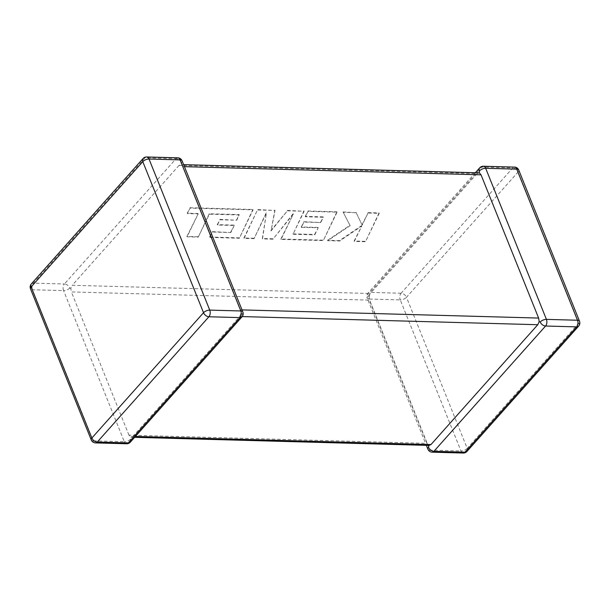 <?xml version="1.0" encoding="UTF-8"?>
<svg xmlns="http://www.w3.org/2000/svg" width="610" height="610" viewBox="0 0 610 610"><rect width="100%" height="100%" fill="white"/><g stroke="black" fill="none" stroke-linecap="round" stroke-linejoin="round"><path stroke-width="0.46" stroke-dasharray="3.05 2.29" d="M242.2 316.575L239.776 316.514L132.965 436.371L135.405 436.44M130.304 442.166A4.773 3.088 -138.3 0 0 130.54 439.093L130.624 437.141L134.627 437.317M428.937 445.414L426.962 443.371L128.962 435.166L130.624 437.141L132.965 436.371M475.373 172.683L368.036 293.135A4.773 3.088 -138.3 0 0 367.799 296.208L369.142 296.567L370.224 293.486L72.224 285.282L70.806 288.355L71.378 291.931L369.378 300.135L369.142 296.567M239.776 316.514L240.858 313.433L240.622 309.865L183.038 166.629L181.048 164.647L179.035 165.424L477.035 173.629L479.376 172.859M426.962 443.371L369.378 300.135M128.962 435.166L71.378 291.931M179.035 165.424L72.224 285.282M477.035 173.629L370.224 293.486M241.964 316.864A4.773 3.088 41.7 0 0 242.2 313.792L240.858 313.433M182.093 160.819A4.773 2.219 -21.9 0 1 181.46 162.702L180.682 164.57L183.633 164.654M69.799 288.004A4.773 2.219 -21.9 0 1 63.577 290.619L124.318 441.709L93.246 440.855L32.505 289.765L63.577 290.619A4.773 2.89 -88.4 0 1 64.424 283.978L33.352 283.124L145.012 157.822L176.084 158.676L64.424 283.978A4.773 3.088 -138.3 0 1 69.799 288.004L70.806 288.355M239.326 214.956L209.337 214.209L198.25 237.115L187.072 236.81L198.158 213.896L187.407 213.607L190.061 208.124L253.081 209.855L239.341 238.251L209.688 237.435L212.326 232.029L230.809 232.54L234.24 225.487L217.396 225.021L219.951 219.775L236.794 220.233L239.166 214.56L209.177 213.813L209.337 214.209M209.177 213.813L198.25 237.115M198.09 236.726L186.912 236.421L187.072 236.81M186.912 236.421L198.158 213.896M197.998 213.508L187.255 213.21L187.407 213.607M187.255 213.21L190.061 208.124M189.908 207.728L252.921 209.466L253.081 209.855M252.921 209.466L239.341 238.251M239.189 237.854L209.527 237.038L209.688 237.435M209.527 237.038L212.326 232.029M212.173 231.64L230.809 232.54M230.649 232.151L234.24 225.487M234.08 225.09L217.244 224.632L217.396 225.021M217.244 224.632L219.951 219.775M219.791 219.379L236.794 220.233M236.642 219.844L239.166 214.56M257.809 209.985L275.026 210.458L271.053 230.908L287.424 210.801L304.138 211.258L293.013 234.255L314.768 234.85L318.214 227.797L301.363 227.332L303.917 222.086L320.768 222.543L323.3 217.267L305.412 216.771L308.05 211.365L337.055 212.166L323.323 240.561L281.035 239.394L293.28 214.118L272.96 239.173L262.498 238.884L266.349 213.256L254.042 238.655L244.069 238.38L257.649 209.596L275.026 210.458M274.866 210.069L271.053 230.908M270.893 230.511L287.424 210.801M287.264 210.412L304.138 211.258M303.978 210.869L293.013 234.255M292.853 233.859L314.615 234.461L314.768 234.85M314.615 234.461L318.214 227.797M318.054 227.4L301.21 226.943L301.363 227.332M301.21 226.943L303.917 222.086M303.765 221.689L320.768 222.543M320.608 222.154L323.3 217.267M323.14 216.87L305.252 216.382L305.412 216.771M305.252 216.382L308.05 211.365M307.897 210.976L336.895 211.777L337.055 212.166M336.895 211.777L323.323 240.561M323.163 240.172L280.875 239.006L281.035 239.394M280.875 239.006L293.28 214.118M293.12 213.729L272.96 239.173M272.8 238.785L262.338 238.495L262.498 238.884M262.338 238.495L266.349 213.256M266.189 212.859L254.042 238.655M253.882 238.266L243.908 237.992L244.069 238.38M243.908 237.992L257.649 209.596M379.214 213.325L365.474 241.72L354.311 241.415L361.791 225.997L339.648 241.011L327.7 240.683L350.125 225.677L343.239 212.341L356.156 212.692L362.165 225.128L368.036 213.02L379.214 213.325L379.062 212.936L365.474 241.72M365.314 241.331L354.151 241.026L354.311 241.415M354.151 241.026L361.791 225.997M361.631 225.608L339.488 240.622L339.648 241.011M339.488 240.622L327.547 240.287L327.7 240.683M327.547 240.287L349.965 225.288L350.125 225.677M349.965 225.288L343.239 212.341M343.079 211.944L356.156 212.692M355.996 212.303L362.165 225.128M362.012 224.739L368.036 213.02M367.883 212.631L379.062 212.936M240.622 309.865L242.025 309.903M184.441 166.667L183.038 166.629M463.28 453.032A4.773 2.89 -88.4 0 1 460.985 450.973L429.92 450.119L369.18 299.03L400.251 299.891L460.985 450.973A4.773 2.219 158.1 0 0 467.214 448.358L406.474 297.276L518.134 171.974L578.867 323.056L467.214 448.358A4.773 3.088 -138.3 0 1 466.978 451.43M401.098 293.242L370.026 292.388L481.686 167.087L512.751 167.941L401.098 293.242A4.773 3.088 -138.3 0 1 406.474 297.276A4.773 2.219 158.1 0 1 400.251 299.891A4.773 2.89 -88.4 0 1 401.098 293.242M518.759 170.083A4.773 2.219 158.1 0 1 518.134 171.974A4.773 3.088 41.7 0 0 512.751 167.941A4.773 2.89 -88.4 0 1 514.466 167.094M483.394 166.24A4.773 2.89 -88.4 0 0 481.686 167.087A4.773 3.088 41.7 0 0 479.696 167.834M578.631 326.129A4.773 3.088 41.7 0 0 578.867 323.056A4.773 2.219 158.1 0 0 579.5 321.173M367.799 296.208A4.773 2.219 158.1 0 0 367.174 298.092A4.773 4.773 0 0 1 368.036 293.135A4.773 3.088 -138.3 0 1 370.026 292.388A4.773 2.89 -88.4 0 0 369.18 299.03A4.773 2.219 158.1 0 1 367.174 298.092L426.367 445.346M427.907 449.181A4.773 2.219 158.1 0 0 429.92 450.119A4.773 2.89 -88.4 0 0 432.208 452.178M242.826 311.908A4.773 2.219 -21.9 0 1 242.2 313.792M130.54 439.093A4.773 2.219 -21.9 0 1 124.318 441.709A4.773 2.89 -88.4 0 0 126.605 443.76M91.241 439.917A4.773 2.219 -21.9 0 0 93.246 440.855A4.773 2.89 -88.4 0 0 95.534 442.906M181.46 162.702A4.773 3.088 41.7 0 0 176.084 158.676A4.773 2.89 -88.4 0 1 177.792 157.822M146.72 156.968A4.773 2.89 -88.4 0 0 145.012 157.822A4.773 3.088 -138.3 0 0 143.022 158.57M31.369 283.871A4.773 3.088 41.7 0 1 33.352 283.124A4.773 2.89 -88.4 0 0 32.505 289.765A4.773 2.219 -21.9 0 1 30.5 288.827M221.148 214.102L221.308 214.499"/><path stroke-width="0.91" d="M537.776 324.718L430.965 444.576L428.952 445.353L428.54 447.298A4.773 3.088 41.7 0 0 433.916 451.324L464.988 452.178L576.648 326.876L545.576 326.022A4.773 3.088 -138.3 0 1 540.201 321.996L539.194 321.645L537.776 324.718L242.2 316.575M242.025 309.903L538.622 318.069L481.038 174.834L184.441 166.667M514.466 167.094A4.773 4.773 0 0 1 518.759 170.083A4.773 2.219 158.1 0 0 516.754 169.145A4.773 2.89 -88.4 0 0 514.466 167.094L483.394 166.24A4.773 2.89 -88.4 0 1 485.682 168.291L546.423 319.381L577.495 320.235L516.754 169.145L485.682 168.291A4.773 2.219 158.1 0 0 479.46 170.907L479.376 172.859L481.038 174.834M183.633 164.654L479.376 172.859M538.622 318.069L539.194 321.645M177.792 157.822L146.72 156.968A4.773 2.89 -88.4 0 1 149.015 159.027A4.773 2.219 -21.9 0 0 142.786 161.642L31.133 286.944L91.866 438.026L203.526 312.724L142.786 161.642A4.773 3.088 -138.3 0 1 143.022 158.57L31.369 283.871A4.773 4.773 0 0 0 30.5 288.827L91.241 439.917A4.773 4.773 0 0 0 95.534 442.906L126.605 443.76A4.773 4.773 0 0 0 130.304 442.166A4.773 3.088 -138.3 0 1 128.314 442.913L239.974 317.612A4.773 3.088 41.7 0 0 241.964 316.864A4.773 4.773 0 0 0 242.826 311.908L182.093 160.819A4.773 4.773 0 0 0 177.792 157.822A4.773 2.89 -88.4 0 1 180.08 159.881L149.015 159.027L209.748 310.109L240.82 310.97L180.08 159.881A4.773 2.219 -21.9 0 1 182.093 160.819M540.201 321.996A4.773 2.219 158.1 0 1 546.423 319.381A4.773 2.89 -88.4 0 1 545.576 326.022L433.916 451.324A4.773 2.89 -88.4 0 1 432.208 452.178L463.28 453.032A4.773 2.89 -88.4 0 0 464.988 452.178A4.773 3.088 -138.3 0 0 466.978 451.43L578.631 326.129A4.773 4.773 0 0 0 579.5 321.173A4.773 2.219 158.1 0 0 577.495 320.235A4.773 2.89 -88.4 0 1 576.648 326.876A4.773 3.088 41.7 0 0 578.631 326.129M242.826 311.908A4.773 2.219 -21.9 0 0 240.82 310.97A4.773 2.89 -88.4 0 1 239.974 317.612L208.902 316.758L97.249 442.059L128.314 442.913A4.773 2.89 -88.4 0 1 126.605 443.76M135.405 436.44L430.965 444.576M483.394 166.24A4.773 4.773 0 0 0 479.696 167.834A4.773 3.088 41.7 0 0 479.46 170.907M428.54 447.298A4.773 2.219 158.1 0 0 427.907 449.181A4.773 4.773 0 0 0 432.208 452.178M208.902 316.758A4.773 2.89 -88.4 0 0 209.748 310.109A4.773 2.219 -21.9 0 0 203.526 312.724A4.773 3.088 41.7 0 0 208.902 316.758M95.534 442.906A4.773 2.89 -88.4 0 0 97.249 442.059A4.773 3.088 -138.3 0 1 91.866 438.026A4.773 2.219 -21.9 0 0 91.241 439.917M30.5 288.827A4.773 2.219 -21.9 0 1 31.133 286.944A4.773 3.088 41.7 0 1 31.369 283.871M130.304 442.166L241.964 316.864M518.759 170.083L579.5 321.173M479.696 167.834L475.373 172.683M463.28 453.032A4.773 4.773 0 0 0 466.978 451.43M426.367 445.346L427.907 449.181M146.72 156.968A4.773 4.773 0 0 0 143.022 158.57M429.318 445.43L134.627 437.317"/></g></svg>
